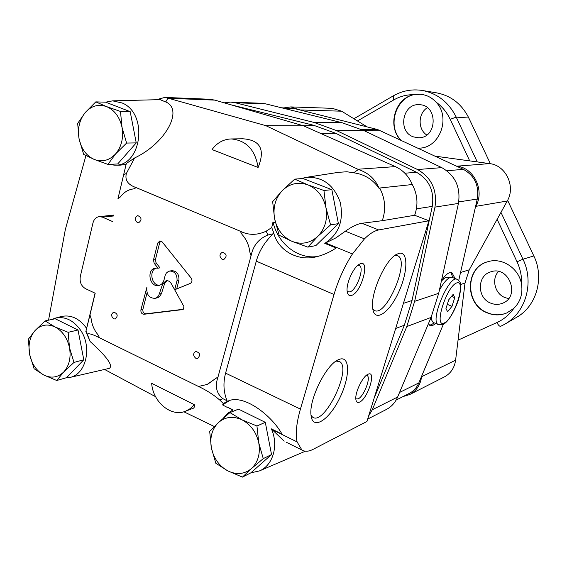 <?xml version="1.0" encoding="UTF-8"?>
<svg xmlns="http://www.w3.org/2000/svg" width="567" height="567" viewBox="0 0 567 567"><rect width="100%" height="100%" fill="white"/><g stroke="black" fill="none" stroke-linecap="round" stroke-linejoin="round"><path stroke-width="0.85" d="M505.296 323.899L516.119 317.598C536.29 306.775 544.752 278.078 533.823 255.944L522.98 259.218L533.823 255.944L507.614 200.314M490.377 163.728L468.852 118.042L456.201 117.085L468.852 118.042C461.687 103.889 450.829 95.476 436.278 92.804L422.798 90.55M498.478 271.487C491.185 279.17 494.899 293.912 505.062 297.611L508.62 298.568M427.369 107.716C417.992 113.251 417.659 129.233 426.753 135.003M487.464 312.97C494.034 315.564 500.498 315.543 506.87 312.92L513.822 308.356C520.194 302.076 522.795 294.273 521.626 284.953C519.641 268.708 502.178 256.95 487.74 261.763C464.727 267.504 464.649 304.812 487.464 312.97M487.868 261.727C464.961 267.567 464.968 304.734 487.719 312.871C494.233 315.436 500.661 315.436 506.99 312.871M500.689 326.301L504.382 324.423L500.668 326.308C499.548 326.486 498.308 325.224 496.94 322.538C503.772 319.405 509.4 314.678 513.822 308.356M460.532 272.486L469.242 269.835L497.124 219.337L517.033 261.791L522.98 259.218L517.033 261.791C520.456 269.183 521.987 276.902 521.626 284.953M367.104 126.895L357.451 120.948L393.689 99.969L393.328 95.844L353.893 118.751M417.907 148.136L418.985 148.122C439.609 148.469 451.318 117.369 435.945 102.032C431.593 97.354 426.349 94.767 420.197 94.278L414.158 94.668C406.893 94.547 400.068 96.312 393.689 99.969L393.236 95.901C402.187 90.777 411.734 88.941 421.891 90.401C437.207 93.215 448.646 102.11 456.201 117.085L477.265 161.921M301.112 110.26L290.821 106.915L284.187 107.865M403.038 396.574L409.778 394.512C416.476 390.869 420.416 384.936 421.593 376.715L421.664 376.127M475.472 206.898L475.763 206.36C484.941 190.81 474.147 167.875 456.981 166.174L456.4 166.096M417.872 148.115L419.126 148.115M420.324 94.285C398.417 91.932 385.142 124.407 401.082 140.283M414.158 94.668C395.171 97.694 386.914 125.895 400.564 140.042M413.704 136.952L418.602 137.753C437.455 138.327 438.256 104.753 419.318 104.711C402.315 103.116 397.382 132.076 413.704 136.952M490.887 303.21C494.778 304.734 498.627 304.755 502.419 303.288C520.882 296.732 508.96 265.002 490.682 271.884C476.804 275.654 476.996 298.306 490.887 303.21M497.124 219.337L507.238 201.016C515.935 186.515 505.814 165.181 489.619 163.608L435.073 156.145M500.604 326.337L500.668 326.308C499.548 326.486 498.308 325.224 496.94 322.538L458.051 340.136L465.004 283.039L469.242 269.835M469.703 160.886L450.212 119.332L456.201 117.085L450.212 119.332C446.817 112.202 442.062 106.433 435.945 102.032M357.451 120.948L341.625 111.196L332.269 108.332L290.821 106.915M409.778 394.512L444.365 376.92C450.715 373.469 454.465 367.898 455.606 360.201L458.051 340.136M434.251 322.864L431.274 324.756L429.403 325.097M450.935 272.607L452.87 277.646M435.846 323.544L432.805 325.408L429.807 325.415L428.51 323.537M441.431 280.856C445.648 274.3 449.206 271.664 452.119 272.954L455.046 278.525M458.731 280.41L477.258 199.052C479.306 185.629 474.671 175.727 463.352 169.342L377.686 129.56L294.634 108.623L281.544 107.78M396.113 400.082L409.19 393.463C413.556 391.195 416.773 387.679 418.829 382.909L443.359 324.26M430.963 319.859L430.211 319.49M441.36 281.189C444.308 277.844 446.647 276.604 448.384 277.454L449.34 277.837M453.168 294.351L448.752 299.787L445.967 308.54L447.611 311.765L451.991 306.315L454.755 297.661L453.168 294.351M433.982 322.758L433.401 322.51C432.111 321.709 431.452 319.745 431.409 316.627M439.382 290.198C444.783 280.622 449.177 276.398 452.558 277.525L456.896 279.269M451.545 296.343L454.755 297.661M447.292 304.373L451.991 306.315M367.671 419.084L386.333 409.494C391.436 406.808 395.199 402.655 397.63 397.035L431.076 317.421L438.695 293.309L458.434 203.425C460.794 187.28 455.237 175.345 441.757 167.626L363.979 130.594L342.057 122.727L265.732 103.874L261.38 103.258L230.67 102.088L224.171 102.825M368.6 416.086L372.292 409.75L406.794 326.564L414.647 301.325L434.96 207.125C437.377 190.186 431.572 177.655 417.553 169.54L336.784 130.672L314.075 122.444L235.156 102.733L230.67 102.088M374.092 398.303L404.342 325.238L412.025 300.51L432.267 206.395C434.457 191.015 429.191 179.633 416.469 172.255L335.784 133.33L313.537 125.243L231.336 104.902M286.292 442.246L301.906 450C304.911 451.856 308.675 451.623 313.197 449.298L366.941 421.472L428.936 220.761L378.706 229.94C374.447 230.734 369.691 233.71 364.439 238.863L352.447 253.959C344.58 266.221 338.435 279.722 334.013 294.464L300.418 409.098L225.588 373.136L256.284 261.167C259.154 250.968 264.796 241.833 273.209 233.774L273.606 232.463L271.735 227.58L273.003 221.98C277.816 243.753 298.178 259.7 317.903 256.44M273.606 232.463C277.539 249.849 296.853 261.394 315.642 256.971C322.885 255.299 329.71 252.315 336.125 248.013L324.756 243.356C338.775 234.348 343.935 220.669 340.25 202.32C333.878 184.856 322.552 176.535 306.279 177.351L301.077 178.626M65.602 377.948L69.911 377.438C86.163 374.411 92.442 346.862 80.429 329.98C73.285 320.107 64.914 316.159 55.339 318.137L51.788 319.476M109.211 368.38L109.353 368.344C113.372 365.722 106.972 356.792 90.146 341.547L85.858 331.539L86.609 328.371C79.415 318.463 70.995 314.501 61.342 316.499L60.995 316.592M85.936 155.585L65.34 229.5L48.542 320.178M108.729 164.366L114.229 165.125C141.523 167.123 148.731 113.896 122.252 103.01L112.62 100.855L105.618 102.18M160.064 99.643L165.748 101.968C183.665 109.374 166.145 143.019 134.627 157.966L126.335 163.466L126.094 164.38L119.722 165.21M324.756 243.356L335.806 237.927L345.374 231.208C351.831 226.63 357.33 223.986 361.888 223.285L382.264 220.691C386.12 209.499 385.262 198.613 379.692 188.024L379.174 188.506C372.937 179.491 364.425 174.246 353.645 172.779L346.912 171.766L338.379 172.34M428.936 220.761L414.661 215.276C418.368 204.737 417.574 194.488 412.294 184.53L379.692 188.024M412.294 184.53C408.722 176.153 403.08 170.185 395.369 166.613L303.565 125.839L214.85 100.125L209.514 99.246L164.869 97.418L167.938 98.119L165.748 101.968M353.645 172.779L358.408 169.519L357.862 169.25L395.369 166.613M358.408 169.519C368.323 172.737 375.248 179.066 379.174 188.506M232.668 410.061L227.034 406.95L233.009 409.898L227.714 413.308L223.419 418.092M242.414 477.116L251.443 468.59L263.258 458.625L258.779 442.933C260.515 453.664 258.07 462.218 251.443 468.59C244.405 474.303 236.489 475.047 227.7 470.83L242.414 477.116L250.848 472.85L259.502 470.901C273.074 465.337 278.872 445.201 271.359 428.858L284.159 441.183M303.281 452.112L305.067 451.275M273.209 233.774L267.879 235.007C258.68 238.792 253.073 245.709 251.061 255.76L249.827 252.074C249.019 245.235 246.439 239.38 242.081 234.518L240.231 231.201L136.271 187.663L133.479 188.917C128.206 189.605 123.833 192.284 120.353 196.947L117.915 198.889L126.335 163.466M117.915 198.889L126.094 164.38M251.061 255.76L218.026 376.906C214.78 386.255 216.396 393.498 222.866 398.658L227.083 400.805C223.511 392.081 223.015 382.86 225.588 373.136M155.011 298.37C149.071 298.157 146.35 294.507 146.853 287.419L140.914 309.858C140.694 312.545 141.707 314.012 143.968 314.267L182.517 309.61L183.573 309.022L183.878 306.449L171.248 283.578C169.916 281.402 168.186 280.459 166.06 280.743L162.679 283.954L158.654 295.79L157.038 297.469L155.011 298.37L157.796 297.689L159.681 296.463L161.467 293.586L159.533 294.004M177.06 280.509L174.671 289.765L190.285 283.415C192.178 282.139 192.468 280.36 191.15 278.078L162.233 241.981L159.844 240.925L157.732 243.052L153.48 259.934L154.167 263.244L158.023 268.198L155.408 268.085C146.116 269.339 149.66 287.774 158.76 285.513C161.382 284.868 163.126 283.025 164.005 279.992L165.231 275.172L166.337 273.081L168.385 271.416L171.525 270.665C176.649 270.842 179.129 273.996 178.966 280.126L177.06 280.509C177.223 274.364 174.735 271.203 169.604 271.026M195.778 358.252L197.734 358.429C200.711 354.956 200.009 352.624 195.629 351.42C192.957 353.447 193.007 355.722 195.778 358.252M137.363 222.569L138.646 222.767C142.069 219.953 141.778 217.572 137.774 215.602C134.662 217.459 134.521 219.776 137.363 222.569M113.662 318.81L115.257 319.008C118.234 315.911 117.716 313.622 113.698 312.126C111.012 314.012 111.004 316.244 113.662 318.81M222.151 259.339L223.759 259.537C227.268 256.376 226.828 253.924 222.427 252.187C219.259 254.186 219.167 256.567 222.151 259.339M112.464 221.513L102.514 217.154L99.246 216.622C96.085 217.133 93.994 219.245 92.974 222.944L80.308 276.427C79.479 281.969 81.201 286.037 85.468 288.646L95.192 293.245L89.962 314.961L91.067 318.37C91.84 324.643 94.136 330.093 97.956 334.728L99.601 337.847C92.634 334.261 88.551 333.063 87.346 334.247L90.146 341.547M227.147 407.333L222.618 404.937L223.278 403.506L219.812 400.096C213.674 394.788 206.558 390.245 198.478 386.467L99.601 337.847M198.478 386.467L207.125 384.461L218.026 376.906M207.635 384.27L215.375 378.657M214.319 426.519L183.864 411.777M155.578 396.68L104.562 369.45M194.297 404.647L151.68 383.327C152.821 401.953 171.05 417.284 185.444 411.259L190.25 408.616L194.297 404.647L194.502 406.759L193.673 408.077L185.444 411.259M273.003 221.98L275.519 223.008M167.938 98.119L265.838 125.661L357.862 169.25M134.627 157.966L126.448 173.304C124.591 180.001 127.866 184.785 136.271 187.663M240.231 231.201C248.53 235.369 257.184 235.362 266.171 231.194L271.735 227.58M212.051 149.56L258.098 167.492C265.448 149.49 260.31 139.914 242.676 138.773L231.173 138.943C223.412 139.248 217.041 142.792 212.051 149.56M301.906 450L297.094 441.92L271.919 429.467M265.838 125.661L303.565 125.839M352.447 253.959L325.628 242.988M364.439 238.863L345.374 231.208M414.661 215.276L382.264 220.691M223.278 403.506L227.679 401.273C242.697 393.427 271.21 414.59 282.033 434.138L271.359 428.858M300.418 409.098C296.449 422.996 295.343 433.932 297.094 441.92M226.906 401.592L227.083 400.805M85.858 331.539L89.962 314.961M86.609 328.371L95.079 293.196M351.356 295.464C349.081 296.038 347.691 294.734 347.195 291.558C345.863 283.982 353.234 267.383 359.272 264.314C370.96 257.205 361.718 293.061 351.356 295.464M359.556 402.116C357.508 403.024 356.289 402.18 355.885 399.586C354.687 392.959 362.703 376.24 367.99 374.277C376.764 369.769 367.94 398.672 359.556 402.116M339.101 359.435L338.187 359.832C326.174 364.687 308.965 399.281 310.978 414.867C312.176 430.679 328.513 420.806 339.215 399.09C350.193 377.65 350.526 354.829 339.101 359.435M399.069 253.329L396.553 254.356C385.05 259.87 369.833 294.762 372.781 308.951C374.794 322.637 389.005 313.112 398.317 292.926C407.857 272.968 408.587 250.947 399.069 253.329M229.132 400.784L222.618 404.937M258.098 167.492C255.242 149.808 246.262 140.297 231.173 138.943M372.753 308.739L374.213 310.248C385.51 318.498 410.288 261.444 397.899 255.83L394.83 255.483M311.014 415.242L312.431 416.979C323.792 426.93 352.298 368.833 339.761 361.668L336.096 361.066M366.424 375.29L367.182 375.552C371.194 377.601 363.766 396.68 358.11 398.87L356.026 398.884M357.961 265.236L359.414 265.505C364.794 267.893 356.459 290.609 349.754 291.899L347.791 291.7L347.139 291.098M160.851 241.003L159.681 242.761L155.429 259.608L156.116 262.904L159.965 267.851L158.023 268.198M156.4 267.993C148.568 270.331 151.566 285.945 159.71 285.236M178.966 280.126L176.684 288.95M167.045 280.672L164.607 283.564L161.467 293.586M147.066 292.778L142.877 309.412C142.65 312.091 143.671 313.558 145.917 313.806L183.297 309.284M164.607 283.564L162.679 283.954M156.315 99.735L164.869 97.418M209.684 431.395L211.385 447.965L215.857 463.296L227.7 470.83C219.131 465.982 213.695 458.356 211.385 447.965C209.655 437.504 211.987 429.056 218.373 422.621L209.684 431.395M250.848 472.85L271.529 454.55L265.299 422.33L238.523 409.126L229.926 412.599L218.373 422.621C225.205 416.738 233.087 415.809 242.017 419.828L229.926 412.599M263.258 458.625L271.529 454.55M256.95 426.001L242.017 419.828C250.784 424.57 256.376 432.274 258.779 442.933L256.95 426.001L265.299 422.33M307.831 247.12L317.867 236.29L330.568 224.879L325.997 207.848C327.811 219.202 325.097 228.685 317.867 236.29C310.184 243.229 301.601 244.93 292.104 241.379L279.148 235.248L274.577 218.635C272.77 207.586 275.342 198.237 282.302 190.583L272.663 201.654L274.577 218.635C277.008 229.55 282.848 237.134 292.104 241.379L307.831 247.12L315.862 245.596L338.4 223.632L331.858 189.676L302.92 178.485L294.72 179.129L282.302 190.583C289.751 183.474 298.299 181.575 307.959 184.885L294.72 179.129M330.568 224.879L338.4 223.632M323.941 190.477L307.959 184.885C317.449 188.988 323.459 196.643 325.997 207.848L323.941 190.477L331.858 189.676M107.936 164.402L115.675 153.834L126.604 143.061L122.004 127.256C123.705 137.696 121.6 146.562 115.675 153.834C109.36 160.518 102.195 162.382 94.172 159.412L83.668 154.359L79.082 138.915C77.381 128.73 79.387 119.984 85.107 112.677L77.665 123.429L79.082 138.915C81.308 148.951 86.333 155.783 94.172 159.412L107.936 164.402L117.688 163.976L136.243 142.891L130.197 111.656L105.71 102.188L95.809 101.869L85.107 112.677C91.23 105.859 98.367 103.832 106.518 106.589L95.809 101.869M126.604 143.061L136.243 142.891M120.48 111.451L106.518 106.589C114.527 110.083 119.694 116.972 122.004 127.256L120.48 111.451L130.197 111.656M56.735 380.5L63.752 371.952L73.993 362.433L69.507 347.777C71.144 357.692 69.231 365.75 63.752 371.952C57.919 377.565 51.257 378.586 43.772 375.014L34.091 368.72L29.619 354.375C27.989 344.693 29.817 336.734 35.104 330.483L28.35 339.229L29.619 354.375C31.738 363.971 36.458 370.853 43.772 375.014L56.735 380.5L66.623 377.657L83.796 359.762L78.012 330.001L55.176 318.746L45.147 320.915L35.104 330.483C40.781 324.735 47.415 323.551 55.006 326.946L45.147 320.915M73.993 362.433L83.796 359.762M68.146 332.326L55.006 326.946C62.476 331.015 67.31 337.953 69.507 347.777L68.146 332.326L78.012 330.001M81.173 346.267L80.599 343.297M504.382 324.423C525.623 313.041 534.525 282.678 522.98 259.218L500.966 212.37M300.659 109.977L341.625 111.196M456.981 166.174L489.619 163.608M475.763 206.36L507.238 201.016M460.638 284.478L465.004 283.039M421.593 376.715L455.606 360.201M446.881 170.759L463.352 169.342M458.724 201.916L477.258 199.052M399.558 392.449L418.829 382.909M361.796 129.581L377.686 129.56M363.206 130.226L379.451 130.19M283.543 108.276L294.634 108.623M443.996 323.091C433.464 327.641 446.654 285.988 456.832 282.876C466.79 279.644 454.047 319.256 443.996 323.091M438.745 324.771L438.206 324.537C429.467 320.901 449.638 273.592 457.392 279.467C460.007 281.983 463.069 282.005 458.398 300.241C450.793 320.887 443.734 324.43 442.621 324.6L438.206 324.537L433.401 322.51M417.553 169.54L441.757 167.626M434.96 207.125L458.434 203.425M414.647 301.325L438.695 293.309M336.784 130.672L363.979 130.594M314.075 122.444L342.057 122.727M235.156 102.733L265.732 103.874M372.292 409.75L397.63 397.035M406.794 326.564L431.076 317.421M404.881 173.226L416.469 172.255M416.426 208.847L432.267 206.395M320.688 133.443L335.784 133.33M301.247 125.172L313.537 125.243M233.023 105.391L234.681 105.448M395.667 328.463L404.342 325.238M403.421 303.345L412.025 300.51M113.726 215.956L102.514 217.154M168.484 98.268L214.85 100.125M334.013 294.464L256.284 261.167M378.706 229.94L361.888 223.285M219.812 400.096L222.866 398.658M267.879 235.007L266.171 231.194M85.978 331.334L87.467 334.842M126.448 173.304L123.613 175.047M159.681 242.761L157.732 243.052M155.429 259.608L153.48 259.934M156.116 262.904L154.167 263.244M142.877 309.412L140.914 309.858M145.917 313.806L143.968 314.267M182.872 309.525L182.517 309.61M451.502 272.706L452.119 272.954M430.41 319.625L431.87 320.242M69.911 377.438L109.353 368.344M55.339 318.137L61.342 316.499M114.229 165.125L120.169 165.217M112.62 100.855L160.376 99.629M306.279 177.351L339.385 172.184M259.502 470.901L303.799 451.885M99.246 216.622L113.91 215.077M86.035 331.128L87.346 334.247M397.899 255.83L397.028 255.483M339.761 361.668L338.428 361.066M366.707 375.333L367.182 375.552M358.876 265.285L359.414 265.505"/></g></svg>
